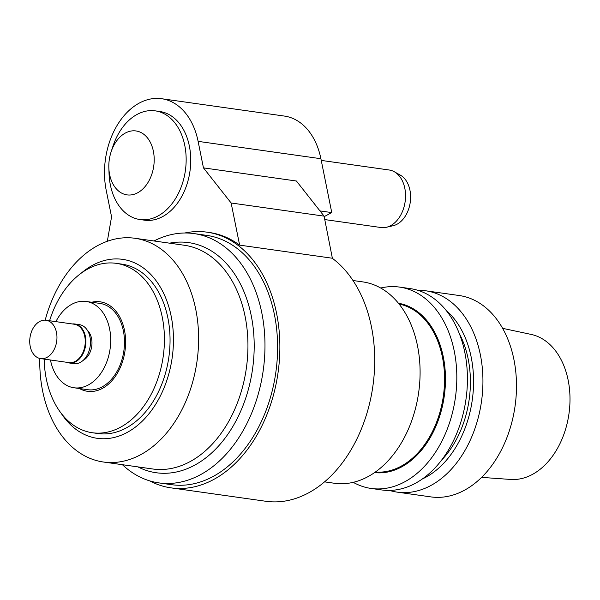 <?xml version="1.0" encoding="UTF-8"?>
<svg xmlns="http://www.w3.org/2000/svg" width="600" height="600" viewBox="0 0 600 600"><rect width="100%" height="100%" fill="white"/><g stroke="black" fill="none" stroke-linecap="round" stroke-linejoin="round"><path stroke-width="0.9" d="M324.188 216.623L331.763 212.587L320.903 158.722A67.785 47.175 -82 0 0 284.445 116.078L161.655 98.722A67.785 47.175 98 0 1 198.112 141.36L320.903 158.722M319.972 210.915L331.763 212.587M324.09 216.135L296.407 181.012L203.452 167.873L231.135 202.995L324.09 216.135L332.392 258.368M324.78 219.577L381.06 227.535A29.047 20.22 -82 0 0 386.4 227.28L393.165 225.712A26.453 18.413 -82 0 0 396.96 224.272A26.453 18.413 -82 0 0 410.528 199.605A26.453 18.413 -82 0 0 400.32 175.118L394.252 171.727A29.047 20.22 -82 0 0 389.19 170.002L321.24 160.403M386.4 227.28A29.047 20.22 -82 0 0 390.555 225.705A29.047 20.22 -82 0 0 405.457 198.615A29.047 20.22 -82 0 0 394.252 171.727M108.84 167.76L109.035 173.422A54.87 38.19 -82 0 0 139.89 219.525A54.87 38.19 -82 0 0 157.83 216.06A54.87 38.19 -82 0 0 186.135 157.748A54.87 38.19 -82 0 0 155.257 110.858A54.87 38.19 -82 0 0 112.83 146.602L111.067 151.988A32.28 22.462 -82 0 0 108.84 167.76A32.28 22.462 -82 0 0 137.542 192.847A32.28 22.462 -82 0 0 148.935 139.942A32.28 22.462 -82 0 0 111.067 151.988M155.257 110.858L159.847 111.51A54.87 38.19 98 0 1 190.725 158.4A54.87 38.19 98 0 1 162.42 216.712A54.87 38.19 98 0 1 144.48 220.17L139.89 219.525M149.775 480.9A129.113 89.85 -82 0 0 171.015 487.868L265.868 501.278A129.113 89.85 -82 0 0 308.07 493.132A129.113 89.85 -82 0 0 373.763 378.99A129.113 89.85 -82 0 0 332.183 258.21L239.625 245.13A129.113 89.85 -82 0 0 209.452 232.507L207.157 232.185A129.113 89.85 -82 0 0 184.822 232.995M239.625 245.13L231.135 202.995M203.452 167.873L198.112 141.36M107.325 241.298L111.562 216.825L106.215 190.32A67.785 47.175 98 0 1 161.655 98.722M332.183 258.21L332.58 258.27M481.575 477.382L510.645 479.445A73.32 51.023 -82 0 0 532.155 474.562A73.32 51.023 -82 0 0 570 398.4A73.32 51.023 -82 0 0 531.15 334.418L502.643 328.343M389.543 490.418A101.677 70.755 -82 0 0 397.207 492.135L430.77 496.882A101.677 70.755 -82 0 0 464.01 490.47A101.677 70.755 -82 0 0 516.45 382.418A101.677 70.755 -82 0 0 459.232 295.53L425.67 290.782A101.677 70.755 -82 0 0 417.832 290.303M397.207 492.135A101.677 70.755 -82 0 0 430.447 485.722A101.677 70.755 -82 0 0 482.895 377.678A101.677 70.755 -82 0 0 425.67 290.782M422.295 479.002A93.278 64.912 -82 0 0 425.43 477.45A93.278 64.912 -82 0 0 472.567 397.778A93.278 64.912 -82 0 0 446.138 310.358M441.428 460.32A88.762 61.77 -82 0 0 459.345 333.608M353.235 482.332A101.677 70.755 -82 0 0 371.1 488.445L381.705 489.945A101.677 70.755 -82 0 0 414.945 483.533A101.677 70.755 -82 0 0 467.385 375.48A101.677 70.755 -82 0 0 410.168 288.593L399.562 287.093A101.677 70.755 -82 0 0 380.7 288.015M371.1 488.445A101.677 70.755 -82 0 0 404.332 482.033A101.677 70.755 -82 0 0 456.78 373.98A101.677 70.755 -82 0 0 399.562 287.093M374.528 472.612A85.537 59.528 -82 0 0 401.317 467.07A85.537 59.528 -82 0 0 445.455 377.01A85.537 59.528 -82 0 0 398.467 303.255M375.368 472.028A84.892 59.078 -82 0 0 400.74 466.403A84.892 59.078 -82 0 0 444.555 377.888A84.892 59.078 -82 0 0 399.112 304.05M324.54 481.86L334.373 483.255A101.677 70.755 -82 0 0 367.612 476.842A101.677 70.755 -82 0 0 420.053 368.79A101.677 70.755 -82 0 0 362.835 281.903L353.002 280.507M171.015 487.868A129.113 89.85 -82 0 0 213.225 479.73A129.113 89.85 -82 0 0 279.817 342.525A129.113 89.85 -82 0 0 207.157 232.185M122.385 464.7A125.887 87.608 -82 0 0 158.843 482.888L171.472 484.673A125.887 87.608 -82 0 0 212.625 476.737A125.887 87.608 -82 0 0 277.553 342.96A125.887 87.608 -82 0 0 206.708 235.38L194.085 233.595A125.887 87.608 -82 0 0 154.012 240.968M158.843 482.888A125.887 87.608 -82 0 0 199.995 474.952A125.887 87.608 -82 0 0 264.93 341.175A125.887 87.608 -82 0 0 194.085 233.595M137.933 466.897A116.205 80.865 -82 0 0 194.212 465.412A116.205 80.865 -82 0 0 253.245 328.538A116.205 80.865 -82 0 0 169.56 243.173M39.78 358.44A112.972 78.623 -82 0 0 103.365 462.007L152.7 468.982A112.972 78.623 -82 0 0 189.63 461.857A112.972 78.623 -82 0 0 247.905 341.805A112.972 78.623 -82 0 0 184.328 245.257L134.993 238.282A112.972 78.623 -82 0 0 45.188 320.168M103.365 462.007A112.972 78.623 -82 0 0 140.303 454.882A112.972 78.623 -82 0 0 198.57 334.83A112.972 78.623 -82 0 0 134.993 238.282M61.238 413.393A90.383 62.895 -82 0 0 126.802 432.623A90.383 62.895 -82 0 0 169.148 307.897A90.383 62.895 -82 0 0 81.037 273.315M44.16 359.1A85.537 59.528 -82 0 0 92.31 432.735L97.935 433.53A85.537 59.528 -82 0 0 125.895 428.138A85.537 59.528 -82 0 0 170.017 337.237A85.537 59.528 -82 0 0 121.875 264.135L116.257 263.34A85.537 59.528 -82 0 0 49.582 320.745M92.31 432.735A85.537 59.528 -82 0 0 120.27 427.342A85.537 59.528 -82 0 0 164.392 336.442A85.537 59.528 -82 0 0 116.257 263.34M79.492 388.545A45.188 31.447 -82 0 0 102.285 388.455A45.188 31.447 -82 0 0 125.167 334.538A45.188 31.447 -82 0 0 91.688 302.25M50.46 359.993A43.575 30.322 -82 0 0 73.972 387.765L87.742 389.707A43.575 30.322 -82 0 0 101.985 386.963A43.575 30.322 -82 0 0 124.462 340.657A43.575 30.322 -82 0 0 99.938 303.413L86.168 301.47A43.575 30.322 -82 0 0 55.883 321.638M73.972 387.765A43.575 30.322 -82 0 0 88.215 385.013A43.575 30.322 -82 0 0 110.692 338.707A43.575 30.322 -82 0 0 86.168 301.47M83.153 360.368A16.942 11.79 -82 0 0 83.235 360.33A16.942 11.79 -82 0 0 91.755 346.207A16.942 11.79 -82 0 0 87.398 330.337M66.877 362.31A19.688 13.703 -82 0 0 69.278 362.978L73.867 363.623A19.688 13.703 -82 0 0 80.302 362.385A19.688 13.703 -82 0 0 90.465 341.46A19.688 13.703 -82 0 0 79.38 324.638L74.79 323.985A19.688 13.703 -82 0 0 72.3 323.955M69.278 362.978A19.688 13.703 -82 0 0 75.713 361.733A19.688 13.703 -82 0 0 85.875 340.815A19.688 13.703 -82 0 0 74.79 323.985M40.635 358.605L68.925 362.603A19.365 13.477 -82 0 0 75.255 361.38A19.365 13.477 -82 0 0 85.245 340.8A19.365 13.477 -82 0 0 74.347 324.248L46.057 320.25A19.365 13.477 -82 0 0 30 337.538A19.365 13.477 -82 0 0 40.635 358.605A19.365 13.477 -82 0 0 46.965 357.382A19.365 13.477 -82 0 0 56.955 336.803A19.365 13.477 -82 0 0 46.057 320.25"/></g></svg>

